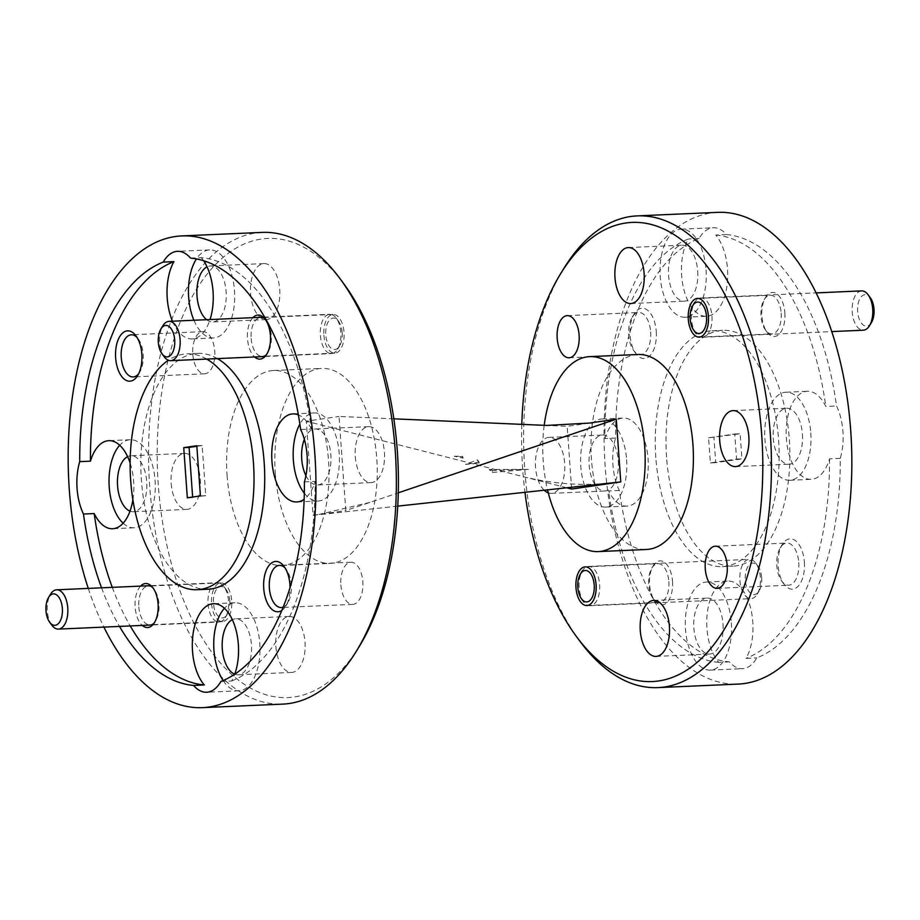 <?xml version="1.0" encoding="UTF-8"?>
<svg xmlns="http://www.w3.org/2000/svg" width="920" height="920" viewBox="0 0 920 920"><rect width="100%" height="100%" fill="white"/><g stroke="black" fill="none" stroke-linecap="round" stroke-linejoin="round"><path stroke-width="0.69" stroke-dasharray="4.6 3.45" d="M51.888 625.232A19.676 10.304 87.5 0 1 47.3 610.938A19.676 10.304 87.5 0 1 50.531 594.228M229.827 601.047A15.743 8.245 87.5 0 1 227.251 614.422A15.743 8.245 87.5 0 1 218.856 616.688A15.743 8.245 87.5 0 1 213.463 603.428A15.743 8.245 87.5 0 1 217.223 588.466A15.743 8.245 87.5 0 1 226.159 589.605A15.743 8.245 87.5 0 1 229.827 601.047M208.058 603.865A19.676 10.304 -92.5 0 0 219.155 622.035A19.676 10.304 -92.5 0 0 225.296 617.607A19.676 10.304 -92.5 0 0 228.528 600.898A19.676 10.304 -92.5 0 0 223.939 586.592A19.676 10.304 -92.5 0 0 217.43 582.728A19.676 10.304 -92.5 0 0 208.058 603.865M138.701 373.658A21.091 11.04 -92.5 0 0 139.725 372.186A21.091 11.04 -92.5 0 0 143.186 354.269A21.091 11.04 -92.5 0 0 138.264 338.951A21.091 11.04 -92.5 0 0 137.114 337.571M192.786 354.315A21.091 11.04 -92.5 0 0 204.689 373.784A21.091 11.04 -92.5 0 0 214.728 351.129A21.091 11.04 -92.5 0 0 202.825 331.648A21.091 11.04 -92.5 0 0 192.786 354.315M281.911 610.385A25.185 13.179 -92.5 0 0 285.798 606.096A25.185 13.179 -92.5 0 0 290.053 587.592M283.245 607.073A21.091 11.04 -92.5 0 0 287.822 602.772A21.091 11.04 -92.5 0 0 291.283 584.855A21.091 11.04 -92.5 0 0 286.361 569.526A21.091 11.04 -92.5 0 0 285.223 568.157M340.883 584.901A21.091 11.04 -92.5 0 0 352.785 604.371A21.091 11.04 -92.5 0 0 362.825 581.704A21.091 11.04 -92.5 0 0 350.934 562.235A21.091 11.04 -92.5 0 0 340.883 584.901M140.564 586.109A22.034 11.534 -92.5 0 0 135.159 607.2A22.034 11.534 -92.5 0 0 142.29 625.416M138.828 606.901A19.354 10.131 -92.5 0 0 149.753 624.772A19.354 10.131 -92.5 0 0 155.79 620.413A19.354 10.131 -92.5 0 0 158.964 603.969A19.354 10.131 -92.5 0 0 154.445 589.904A19.354 10.131 -92.5 0 0 148.051 586.097A19.354 10.131 -92.5 0 0 138.828 606.901M211.577 603.692A19.354 10.131 -92.5 0 0 222.49 621.575A19.354 10.131 -92.5 0 0 231.713 600.771A19.354 10.131 -92.5 0 0 220.788 582.889A19.354 10.131 -92.5 0 0 211.577 603.692M252.896 317.664A22.034 11.534 -92.5 0 0 247.492 338.755A22.034 11.534 -92.5 0 0 254.621 356.971M251.16 338.456A19.354 10.131 -92.5 0 0 262.073 356.327A19.354 10.131 -92.5 0 0 268.123 351.969A19.354 10.131 -92.5 0 0 271.296 335.524A19.354 10.131 -92.5 0 0 266.777 321.459A19.354 10.131 -92.5 0 0 260.371 317.653A19.354 10.131 -92.5 0 0 251.16 338.456M323.897 335.248A19.354 10.131 -92.5 0 0 334.822 353.13A19.354 10.131 -92.5 0 0 344.034 332.327A19.354 10.131 -92.5 0 0 333.12 314.445A19.354 10.131 -92.5 0 0 323.897 335.248M206.643 319.7A28.014 14.662 -92.5 0 0 212.808 321.919A28.014 14.662 -92.5 0 0 226.136 291.812A28.014 14.662 -92.5 0 0 210.346 265.949A28.014 14.662 -92.5 0 0 207.046 266.823M250.596 293.698A28.014 14.662 -92.5 0 0 266.386 319.562A28.014 14.662 -92.5 0 0 279.726 289.466A28.014 14.662 -92.5 0 0 263.925 263.591A28.014 14.662 -92.5 0 0 250.596 293.698M172.465 321.195A44.068 23.069 -92.5 0 0 192.073 338.905A44.068 23.069 -92.5 0 0 210.047 319.55M193.901 320.252A44.068 23.069 -92.5 0 0 213.509 337.962A44.068 23.069 -92.5 0 0 234.485 290.605A44.068 23.069 -92.5 0 0 209.633 249.906A44.068 23.069 -92.5 0 0 196.443 258.945M130.007 511.152A28.014 14.662 -92.5 0 0 133.377 511.738A28.014 14.662 -92.5 0 0 146.717 481.631A28.014 14.662 -92.5 0 0 130.916 455.768A28.014 14.662 -92.5 0 0 127.615 456.642M171.166 483.517A28.014 14.662 -92.5 0 0 186.967 509.381A28.014 14.662 -92.5 0 0 200.295 479.285A28.014 14.662 -92.5 0 0 184.506 453.41A28.014 14.662 -92.5 0 0 171.166 483.517M132.882 499.778A44.068 23.069 -92.5 0 0 133.63 481.367A44.068 23.069 -92.5 0 0 130.111 463.013M123.142 523.204A44.068 23.069 -92.5 0 0 134.078 527.781A44.068 23.069 -92.5 0 0 155.066 480.424A44.068 23.069 -92.5 0 0 130.214 439.725A44.068 23.069 -92.5 0 0 119.715 445.245M234.738 674.199A28.014 14.662 -92.5 0 0 238.096 674.785A28.014 14.662 -92.5 0 0 251.436 644.678A28.014 14.662 -92.5 0 0 235.635 618.815A28.014 14.662 -92.5 0 0 232.334 619.689M275.885 646.564A28.014 14.662 -92.5 0 0 291.686 672.428A28.014 14.662 -92.5 0 0 305.026 642.332A28.014 14.662 -92.5 0 0 289.225 616.457A28.014 14.662 -92.5 0 0 275.885 646.564M220.915 681.467L231.633 680.995A44.068 23.069 -92.5 0 0 234.715 674.233M223.123 680.558A44.068 23.069 -92.5 0 0 238.797 690.828A44.068 23.069 -92.5 0 0 259.785 643.471A44.068 23.069 -92.5 0 0 234.933 602.772A44.068 23.069 -92.5 0 0 224.434 608.293M305.934 475.628A28.014 14.662 -92.5 0 0 317.526 484.966A28.014 14.662 -92.5 0 0 330.866 454.859A28.014 14.662 -92.5 0 0 315.065 428.996A28.014 14.662 -92.5 0 0 304.347 439.323M355.315 456.745A28.014 14.662 -92.5 0 0 371.116 482.609A28.014 14.662 -92.5 0 0 384.445 452.513A28.014 14.662 -92.5 0 0 368.644 426.638A28.014 14.662 -92.5 0 0 355.315 456.745M304.405 481.919L315.123 481.447A44.068 23.069 -92.5 0 1 304.163 499.249M304.336 493.223A44.068 23.069 -92.5 0 0 318.228 501.009A44.068 23.069 -92.5 0 0 339.216 453.652A44.068 23.069 -92.5 0 0 314.353 412.953A44.068 23.069 -92.5 0 0 299.874 424.12M217.442 358.604A118.047 61.801 -92.5 0 0 197.605 353.383A118.047 61.801 -92.5 0 0 141.404 480.24A118.047 61.801 -92.5 0 0 207.966 589.237M206.724 359.076A118.047 61.801 -92.5 0 0 186.886 353.855A118.047 61.801 -92.5 0 0 168.371 360.249M656.259 331.499A25.185 13.179 87.5 0 1 650.244 355.43A25.185 13.179 87.5 0 1 635.95 353.602A25.185 13.179 87.5 0 1 630.073 335.305A25.185 13.179 87.5 0 1 634.202 313.904A25.185 13.179 87.5 0 1 647.634 310.27A25.185 13.179 87.5 0 1 656.259 331.499M650.647 331.959A21.091 11.04 87.5 0 1 640.607 354.625A21.091 11.04 87.5 0 1 633.638 350.474A21.091 11.04 87.5 0 1 628.716 335.144A21.091 11.04 87.5 0 1 632.178 317.228A21.091 11.04 87.5 0 1 638.756 312.478A21.091 11.04 87.5 0 1 650.647 331.959M804.356 562.074A25.185 13.179 87.5 0 1 798.341 586.017A25.185 13.179 87.5 0 1 784.047 584.188A25.185 13.179 87.5 0 1 778.17 565.88A25.185 13.179 87.5 0 1 782.299 544.49A25.185 13.179 87.5 0 1 795.731 540.856A25.185 13.179 87.5 0 1 804.356 562.074M798.744 562.534A21.091 11.04 87.5 0 1 788.704 585.2A21.091 11.04 87.5 0 1 781.735 581.049A21.091 11.04 87.5 0 1 776.813 565.731A21.091 11.04 87.5 0 1 780.275 547.814A21.091 11.04 87.5 0 1 786.853 543.064A21.091 11.04 87.5 0 1 798.744 562.534M784.841 312.8A22.034 11.534 87.5 0 1 779.573 333.753A22.034 11.534 87.5 0 1 767.061 332.143A22.034 11.534 87.5 0 1 761.921 316.135A22.034 11.534 87.5 0 1 765.532 297.413A22.034 11.534 87.5 0 1 777.285 294.227A22.034 11.534 87.5 0 1 784.841 312.8M781.172 313.099A19.354 10.131 87.5 0 1 771.949 333.902A19.354 10.131 87.5 0 1 765.555 330.096A19.354 10.131 87.5 0 1 761.035 316.031A19.354 10.131 87.5 0 1 764.209 299.586A19.354 10.131 87.5 0 1 770.247 295.228A19.354 10.131 87.5 0 1 781.172 313.099M672.508 581.245A22.034 11.534 87.5 0 1 667.241 602.197A22.034 11.534 87.5 0 1 654.73 600.587A22.034 11.534 87.5 0 1 649.589 584.579A22.034 11.534 87.5 0 1 653.2 565.857A22.034 11.534 87.5 0 1 664.953 562.672A22.034 11.534 87.5 0 1 672.508 581.245M668.84 581.543A19.354 10.131 87.5 0 1 659.629 602.347A19.354 10.131 87.5 0 1 653.223 598.54A19.354 10.131 87.5 0 1 648.703 584.476A19.354 10.131 87.5 0 1 651.877 568.031A19.354 10.131 87.5 0 1 657.926 563.672A19.354 10.131 87.5 0 1 668.84 581.543M697.705 271.078A28.014 14.662 87.5 0 1 684.365 301.185A28.014 14.662 87.5 0 1 668.564 275.321A28.014 14.662 87.5 0 1 681.904 245.214A28.014 14.662 87.5 0 1 697.705 271.078M726.432 234.554L715.714 235.025A44.068 23.069 87.5 0 1 727.49 268.927A44.068 23.069 87.5 0 1 706.502 316.284A44.068 23.069 87.5 0 1 681.651 275.586A44.068 23.069 87.5 0 1 688.367 239.005A214.049 112.067 87.5 0 0 604.877 438.553L615.595 438.081A214.049 112.067 87.5 0 1 699.085 238.533A44.068 23.069 87.5 0 1 713.345 227.757A44.068 23.069 87.5 0 1 726.432 234.554A214.049 112.067 87.5 0 1 836.521 405.961A44.068 23.069 87.5 0 1 842.927 431.503A44.068 23.069 87.5 0 1 840.27 458.355A214.049 112.067 87.5 0 1 756.78 657.904A44.068 23.069 87.5 0 1 742.52 668.679A44.068 23.069 87.5 0 1 729.433 661.882A214.049 112.067 87.5 0 1 619.344 490.475A44.068 23.069 87.5 0 1 612.938 464.933A44.068 23.069 87.5 0 1 615.595 438.081M706.054 269.87A44.068 23.069 87.5 0 1 685.067 317.228A44.068 23.069 87.5 0 1 660.215 276.529A44.068 23.069 87.5 0 1 681.202 229.172A44.068 23.069 87.5 0 1 706.054 269.87M802.424 434.125A28.014 14.662 87.5 0 1 789.084 464.232A28.014 14.662 87.5 0 1 773.283 438.368A28.014 14.662 87.5 0 1 786.623 408.261A28.014 14.662 87.5 0 1 802.424 434.125M840.27 458.355L829.553 458.827A44.068 23.069 87.5 0 1 811.221 479.331A44.068 23.069 87.5 0 1 786.37 438.633A44.068 23.069 87.5 0 1 807.357 391.276A44.068 23.069 87.5 0 1 825.803 406.433L836.521 405.961M810.773 432.917A44.068 23.069 87.5 0 1 789.785 480.274A44.068 23.069 87.5 0 1 764.934 439.576A44.068 23.069 87.5 0 1 785.921 392.219A44.068 23.069 87.5 0 1 810.773 432.917M722.994 623.944A28.014 14.662 87.5 0 1 709.654 654.051A28.014 14.662 87.5 0 1 693.864 628.188A28.014 14.662 87.5 0 1 707.192 598.081A28.014 14.662 87.5 0 1 722.994 623.944M729.433 661.882L718.716 662.354A44.068 23.069 87.5 0 1 706.951 628.452A44.068 23.069 87.5 0 1 727.927 581.095A44.068 23.069 87.5 0 1 752.779 621.793A44.068 23.069 87.5 0 1 746.062 658.375L756.78 657.904M731.342 622.736A44.068 23.069 87.5 0 1 710.366 670.094A44.068 23.069 87.5 0 1 685.515 629.395A44.068 23.069 87.5 0 1 706.491 582.038A44.068 23.069 87.5 0 1 731.342 622.736M618.274 460.897A28.014 14.662 87.5 0 1 604.934 491.004A28.014 14.662 87.5 0 1 589.133 465.14A28.014 14.662 87.5 0 1 602.473 435.034A28.014 14.662 87.5 0 1 618.274 460.897M544.157 490.222A28.014 14.662 87.5 0 1 535.555 467.486A28.014 14.662 87.5 0 1 548.884 437.391A28.014 14.662 87.5 0 1 564.684 463.254A28.014 14.662 87.5 0 1 551.356 493.361A28.014 14.662 87.5 0 1 548.297 492.89M619.344 490.475L608.626 490.947A44.068 23.069 87.5 0 0 627.072 506.103A44.068 23.069 87.5 0 0 648.059 458.746A44.068 23.069 87.5 0 0 623.208 418.048A44.068 23.069 87.5 0 0 604.877 438.553M626.623 459.69A44.068 23.069 87.5 0 1 605.647 507.046A44.068 23.069 87.5 0 1 580.784 466.348A44.068 23.069 87.5 0 1 601.772 418.991A44.068 23.069 87.5 0 1 626.623 459.69M655.833 457.608A118.047 61.801 87.5 0 1 712.034 330.763A118.047 61.801 87.5 0 1 778.596 439.76A118.047 61.801 87.5 0 1 722.395 566.616A118.047 61.801 87.5 0 1 655.833 457.608M666.551 457.136A118.047 61.801 87.5 0 1 722.752 330.291A118.047 61.801 87.5 0 1 789.314 439.288A118.047 61.801 87.5 0 1 733.113 566.145A118.047 61.801 87.5 0 1 666.551 457.136M359.628 645.874A229.793 120.301 87.5 0 1 237.084 679.052A229.793 120.301 87.5 0 1 158.309 485.38A229.793 120.301 87.5 0 1 213.256 266.926A229.793 120.301 87.5 0 1 343.7 283.659M262.073 232.392A236.083 123.602 -92.5 0 0 149.684 486.093A236.083 123.602 -92.5 0 0 282.82 704.11M88.274 588.409A236.083 123.602 -92.5 0 0 103.925 627.106M227.067 475.387A97.577 51.094 -92.5 0 0 282.095 565.501A97.577 51.094 -92.5 0 0 328.543 460.632A97.577 51.094 -92.5 0 0 273.516 370.518A97.577 51.094 -92.5 0 0 227.067 475.387M275.287 473.271A97.577 51.094 -92.5 0 0 330.326 563.373A97.577 51.094 -92.5 0 0 376.774 458.516A97.577 51.094 -92.5 0 0 321.747 368.402A97.577 51.094 -92.5 0 0 275.287 473.271M521.801 424.35A229.793 120.301 -92.5 0 0 522.698 469.361A229.793 120.301 -92.5 0 0 524.963 492.303M579.853 641.159A236.083 123.602 87.5 0 1 524.791 469.602A236.083 123.602 87.5 0 1 563.488 269.019M717.565 212.359A236.083 123.602 -92.5 0 0 605.164 466.06A236.083 123.602 -92.5 0 0 738.3 684.077M637.905 354.499A97.577 51.094 -92.5 0 0 591.456 459.367A97.577 51.094 -92.5 0 0 646.484 549.481M544.203 425.316A97.577 51.094 -92.5 0 0 543.226 461.483A97.577 51.094 -92.5 0 0 547.538 489.854M589.386 423.085L567.168 426.316L546.664 425.431M393.829 418.83L339.031 416.461L345.77 510.565L398.279 492.821M708.584 437.816L734.769 433.998L736.563 459.091L710.378 462.898L708.584 437.816L740.129 433.768L741.922 458.861L715.737 462.668L713.943 437.575M710.378 462.898L715.737 462.668M736.563 459.091L741.922 458.861M734.769 433.998L740.129 433.768M192.636 497.053L205.769 495.684L202.17 445.498L196.811 445.74M205.769 495.684L200.41 495.926M192.683 497.593L187.323 497.823M202.17 445.498L196.857 446.28M101.556 587.822A214.049 112.067 -92.5 0 0 119.519 626.417M112.274 587.351A214.049 112.067 -92.5 0 0 130.237 625.945M231.633 680.995A214.049 112.067 -92.5 0 0 315.123 481.447M715.714 235.025A214.049 112.067 87.5 0 1 825.803 406.433M829.553 458.827A214.049 112.067 87.5 0 1 746.062 658.375M718.716 662.354A214.049 112.067 87.5 0 1 608.626 490.947M571.665 489.049L567.168 426.316M397.739 506.126L313.041 515.315L306.291 421.222L339.031 416.461M566.697 487.772L306.291 421.222M313.041 515.315L345.77 510.565M699.085 238.533L688.367 239.005M190.566 258.117L201.284 257.646A214.049 112.067 -92.5 0 1 311.374 429.053L300.656 429.525M311.374 429.053A44.068 23.069 -92.5 0 0 298.356 414.874M203.642 260.751A44.068 23.069 -92.5 0 0 201.284 257.646M478.814 463.277L479.182 462.208L477.434 459.873L465.451 464.393L478.814 463.277L477.434 459.873M479.182 462.208L465.451 464.393M462.242 456.849L463.231 458.16L454.25 456.251L462.242 456.849L462.472 456.216L463.231 458.16M454.25 456.251L462.472 456.216M528.402 469.361L492.602 470.465L492.073 472.477L489.21 469.51L528.402 469.361L492.073 472.477M489.21 469.51L492.602 470.465M599.61 584.579A19.676 10.304 87.5 0 1 590.249 605.716A19.676 10.304 87.5 0 1 583.74 601.852A19.676 10.304 87.5 0 1 579.151 587.547A19.676 10.304 87.5 0 1 582.371 570.837A19.676 10.304 87.5 0 1 588.512 566.409A19.676 10.304 87.5 0 1 599.61 584.579M761.668 577.656A15.743 8.245 87.5 0 1 759.092 591.031A15.743 8.245 87.5 0 1 750.697 593.296A15.743 8.245 87.5 0 1 745.303 580.037A15.743 8.245 87.5 0 1 749.064 565.075A15.743 8.245 87.5 0 1 757.999 566.214A15.743 8.245 87.5 0 1 761.668 577.656M739.91 580.485A19.676 10.304 -92.5 0 0 751.007 598.644A19.676 10.304 -92.5 0 0 757.148 594.216A19.676 10.304 -92.5 0 0 760.369 577.507A19.676 10.304 -92.5 0 0 755.78 563.212A19.676 10.304 -92.5 0 0 749.271 559.337A19.676 10.304 -92.5 0 0 739.91 580.485M711.942 316.135A19.676 10.304 87.5 0 1 702.569 337.272A19.676 10.304 87.5 0 1 696.06 333.408A19.676 10.304 87.5 0 1 691.472 319.102A19.676 10.304 87.5 0 1 694.703 302.392A19.676 10.304 87.5 0 1 700.844 297.965A19.676 10.304 87.5 0 1 711.942 316.135M871.424 322.586A15.743 8.245 87.5 0 1 863.029 324.852A15.743 8.245 87.5 0 1 857.635 311.592A15.743 8.245 87.5 0 1 861.396 296.631A15.743 8.245 87.5 0 1 870.331 297.769M861.603 290.892A19.676 10.304 -92.5 0 0 852.231 312.041A19.676 10.304 -92.5 0 0 863.328 330.199M164.22 356.787A19.676 10.304 87.5 0 1 159.631 342.493A19.676 10.304 87.5 0 1 162.852 325.784M342.159 332.603A15.743 8.245 87.5 0 1 339.572 345.978A15.743 8.245 87.5 0 1 331.177 348.243A15.743 8.245 87.5 0 1 325.784 334.983A15.743 8.245 87.5 0 1 329.544 320.022A15.743 8.245 87.5 0 1 338.479 321.16A15.743 8.245 87.5 0 1 342.159 332.603M320.39 335.421A19.676 10.304 -92.5 0 0 331.487 353.591A19.676 10.304 -92.5 0 0 337.628 349.163A19.676 10.304 -92.5 0 0 340.848 332.453A19.676 10.304 -92.5 0 0 336.26 318.147A19.676 10.304 -92.5 0 0 329.751 314.284A19.676 10.304 -92.5 0 0 320.39 335.421M227.251 614.422L225.296 617.607M152.674 624.956L219.155 622.035M150.949 585.649L217.43 582.728M226.159 589.605L223.939 586.592M139.725 372.186L137.701 375.509M204.689 373.784L133.147 376.935M287.822 602.772L285.798 606.096M352.785 604.371L281.244 607.522M155.79 620.413L154.468 622.587M222.49 621.575L149.753 624.772M268.123 351.969L266.8 354.142M334.822 353.13L262.073 356.327M266.386 319.562L212.808 321.919M213.509 337.962L192.073 338.905M186.967 509.381L133.377 511.738M134.078 527.781L112.642 528.724M291.686 672.428L238.096 674.785M238.797 690.828L206.655 692.242M371.116 482.609L317.526 484.966M318.228 501.009L296.792 501.952M197.605 353.383L186.886 353.855M633.638 350.474L635.95 353.602M569.066 357.765L640.607 354.625M781.735 581.049L784.047 584.188M717.174 588.351L788.704 585.2M765.555 330.096L767.061 332.143M699.211 337.111L771.949 333.902M653.223 598.54L654.73 600.587M586.879 605.556L659.629 602.347M630.775 303.542L684.365 301.185M685.067 317.228L706.502 316.284M735.494 466.589L789.084 464.232M789.785 480.274L811.221 479.331M656.075 656.408L709.654 654.051M710.366 670.094L742.52 668.679M551.356 493.361L604.934 491.004M605.647 507.046L627.072 506.103M712.034 330.763L722.752 330.291M282.095 565.501L330.326 563.373M615.008 482.528C585.741 486.197 555.749 484.391 525.033 477.123M369.932 502.4L318.884 514.464M273.516 370.518L321.747 368.402M722.395 566.616L733.113 566.145M601.772 418.991L623.208 418.048M548.884 437.391L602.473 435.034M706.491 582.038L727.927 581.095M653.614 600.438L707.192 598.081M785.921 392.219L807.357 391.276M733.033 410.619L786.623 408.261M681.202 229.172L713.345 227.757M628.314 247.572L681.904 245.214M585.178 566.87L657.926 563.672M651.877 568.031L653.2 565.857M697.509 298.425L770.247 295.228M764.209 299.586L765.532 297.413M715.311 546.216L786.853 543.064M780.275 547.814L782.299 544.49M567.214 315.629L638.756 312.478M632.178 317.228L634.202 313.904M314.353 412.953L292.928 413.897M368.644 426.638L315.065 428.996M234.933 602.772L213.498 603.716M289.225 616.457L235.635 618.815M130.214 439.725L108.778 440.668M184.506 453.41L130.916 455.768M209.633 249.906L177.48 251.321M263.925 263.591L210.346 265.949M333.12 314.445L260.371 317.653M266.777 321.459L265.27 319.412M220.788 582.889L148.051 586.097M154.445 589.904L152.939 587.857M350.934 562.235L279.392 565.374M286.361 569.526L284.05 566.398M202.825 331.648L131.296 334.799M138.264 338.951L135.953 335.811M759.092 591.031L757.148 594.216M590.249 605.716L751.007 598.644M588.512 566.409L749.271 559.337M757.999 566.214L755.78 563.212M702.569 337.272L831.726 331.591M700.844 297.965L816.074 292.893M339.572 345.978L337.628 349.163M265.006 356.511L331.487 353.591M263.269 317.204L329.751 314.284M338.479 321.16L336.26 318.147"/><path stroke-width="1.38" d="M46 610.788A15.743 8.245 -92.5 0 0 49.668 622.231A15.743 8.245 -92.5 0 0 58.604 623.369A15.743 8.245 -92.5 0 0 62.364 608.407A15.743 8.245 -92.5 0 0 56.971 595.148A15.743 8.245 -92.5 0 0 48.576 597.413A15.743 8.245 -92.5 0 0 46 610.788M48.576 597.413L50.531 594.228A19.676 10.304 87.5 0 1 56.672 589.8A19.676 10.304 87.5 0 1 67.769 607.959A19.676 10.304 87.5 0 1 58.397 629.107A19.676 10.304 87.5 0 1 51.888 625.232L49.668 622.231M115.644 357.926A25.185 13.179 -92.5 0 0 124.269 379.143A25.185 13.179 -92.5 0 0 137.701 375.509A25.185 13.179 -92.5 0 0 141.829 354.119A25.185 13.179 -92.5 0 0 135.953 335.811A25.185 13.179 -92.5 0 0 121.659 333.983A25.185 13.179 -92.5 0 0 115.644 357.926M137.114 337.571A21.091 11.04 -92.5 0 0 131.296 334.799A21.091 11.04 -92.5 0 0 121.256 357.466A21.091 11.04 -92.5 0 0 133.147 376.935A21.091 11.04 -92.5 0 0 138.701 373.658M290.053 587.592A25.185 13.179 -92.5 0 0 289.926 584.694A25.185 13.179 -92.5 0 0 284.05 566.398A25.185 13.179 -92.5 0 0 269.755 564.569A25.185 13.179 -92.5 0 0 263.741 588.501A25.185 13.179 -92.5 0 0 281.911 610.385M285.223 568.157A21.091 11.04 -92.5 0 0 279.392 565.374A21.091 11.04 -92.5 0 0 269.353 588.041A21.091 11.04 -92.5 0 0 281.244 607.522A21.091 11.04 -92.5 0 0 283.245 607.073M142.29 625.416A22.034 11.534 -92.5 0 0 154.468 622.587A22.034 11.534 -92.5 0 0 158.079 603.865A22.034 11.534 -92.5 0 0 152.939 587.857A22.034 11.534 -92.5 0 0 140.564 586.109M254.621 356.971A22.034 11.534 -92.5 0 0 266.8 354.142A22.034 11.534 -92.5 0 0 270.411 335.421A22.034 11.534 -92.5 0 0 265.27 319.412A22.034 11.534 -92.5 0 0 252.896 317.664M207.046 266.823A28.014 14.662 -92.5 0 0 197.006 296.056A28.014 14.662 -92.5 0 0 206.643 319.7M119.519 626.417A214.049 112.067 -92.5 0 0 193.568 685.446A44.068 23.069 -92.5 0 0 206.655 692.242A44.068 23.069 -92.5 0 0 220.915 681.467A214.049 112.067 -92.5 0 0 304.405 481.919A44.068 23.069 -92.5 0 0 307.061 455.066A44.068 23.069 -92.5 0 0 300.656 429.525A214.049 112.067 -92.5 0 0 190.566 258.117A44.068 23.069 -92.5 0 0 177.48 251.321A44.068 23.069 -92.5 0 0 163.219 262.096L173.938 261.625A44.068 23.069 -92.5 0 0 167.221 298.207A44.068 23.069 -92.5 0 0 172.465 321.195M210.047 319.55A44.068 23.069 -92.5 0 0 213.049 291.548A44.068 23.069 -92.5 0 0 203.642 260.751M196.443 258.945A44.068 23.069 -92.5 0 0 188.657 297.263A44.068 23.069 -92.5 0 0 193.901 320.252M127.615 456.642A28.014 14.662 -92.5 0 0 117.576 485.875A28.014 14.662 -92.5 0 0 130.007 511.152M163.219 262.096A214.049 112.067 -92.5 0 0 79.729 461.644A44.068 23.069 -92.5 0 0 77.073 488.497A44.068 23.069 -92.5 0 0 83.478 514.038L94.196 513.567A44.068 23.069 -92.5 0 0 112.642 528.724A44.068 23.069 -92.5 0 0 132.882 499.778M119.715 445.245A44.068 23.069 -92.5 0 0 109.227 487.082A44.068 23.069 -92.5 0 0 123.142 523.204M232.334 619.689A28.014 14.662 -92.5 0 0 222.295 648.922A28.014 14.662 -92.5 0 0 234.738 674.199M234.715 674.233A44.068 23.069 -92.5 0 0 238.349 644.414A44.068 23.069 -92.5 0 0 213.498 603.716A44.068 23.069 -92.5 0 0 192.51 651.072A44.068 23.069 -92.5 0 0 204.286 684.974L193.568 685.446M224.434 608.293A44.068 23.069 -92.5 0 0 213.946 650.13A44.068 23.069 -92.5 0 0 223.123 680.558M304.347 439.323A28.014 14.662 -92.5 0 0 301.725 459.103A28.014 14.662 -92.5 0 0 305.934 475.628M298.356 414.874A44.068 23.069 -92.5 0 0 292.928 413.897A44.068 23.069 -92.5 0 0 271.94 461.253A44.068 23.069 -92.5 0 0 296.792 501.952A44.068 23.069 -92.5 0 0 304.163 499.249M299.874 424.12A44.068 23.069 -92.5 0 0 293.377 460.31A44.068 23.069 -92.5 0 0 304.336 493.223M168.371 360.249A118.047 61.801 -92.5 0 0 130.686 480.711A118.047 61.801 -92.5 0 0 197.248 589.708L207.966 589.237A118.047 61.801 -92.5 0 0 264.166 462.392A118.047 61.801 -92.5 0 0 217.442 358.604M197.248 589.708A118.047 61.801 -92.5 0 0 253.448 462.863A118.047 61.801 -92.5 0 0 206.724 359.076M579.117 335.098A21.091 11.04 87.5 0 1 569.066 357.765A21.091 11.04 87.5 0 1 557.175 338.296A21.091 11.04 87.5 0 1 567.214 315.629A21.091 11.04 87.5 0 1 579.117 335.098M727.214 565.685A21.091 11.04 87.5 0 1 717.174 588.351A21.091 11.04 87.5 0 1 705.272 568.87A21.091 11.04 87.5 0 1 715.311 546.216A21.091 11.04 87.5 0 1 727.214 565.685M708.423 316.308A19.354 10.131 87.5 0 1 699.211 337.111A19.354 10.131 87.5 0 1 688.286 319.228A19.354 10.131 87.5 0 1 697.509 298.425A19.354 10.131 87.5 0 1 708.423 316.308M596.102 584.752A19.354 10.131 87.5 0 1 586.879 605.556A19.354 10.131 87.5 0 1 575.966 587.673A19.354 10.131 87.5 0 1 585.178 566.87A19.354 10.131 87.5 0 1 596.102 584.752M644.115 273.435A28.014 14.662 87.5 0 1 630.775 303.542A28.014 14.662 87.5 0 1 614.974 277.667A28.014 14.662 87.5 0 1 628.314 247.572A28.014 14.662 87.5 0 1 644.115 273.435M748.834 436.482A28.014 14.662 87.5 0 1 735.494 466.589A28.014 14.662 87.5 0 1 719.704 440.714A28.014 14.662 87.5 0 1 733.033 410.619A28.014 14.662 87.5 0 1 748.834 436.482M669.404 626.301A28.014 14.662 87.5 0 1 656.075 656.408A28.014 14.662 87.5 0 1 640.274 630.533A28.014 14.662 87.5 0 1 653.614 600.438A28.014 14.662 87.5 0 1 669.404 626.301M548.297 492.89A28.014 14.662 87.5 0 1 544.157 490.222M340.147 278.84L343.7 283.659A229.793 120.301 87.5 0 1 397.302 450.639A229.793 120.301 87.5 0 1 359.628 645.874L356.511 650.981A236.083 123.602 -92.5 0 0 395.209 450.397A236.083 123.602 -92.5 0 0 340.147 278.84A236.083 123.602 -92.5 0 0 262.073 232.392L181.7 235.922A236.083 123.602 -92.5 0 0 69.299 489.635A236.083 123.602 -92.5 0 0 88.274 588.409M103.925 627.106A236.083 123.602 -92.5 0 0 202.434 707.641A236.083 123.602 -92.5 0 0 314.835 453.94A236.083 123.602 -92.5 0 0 181.7 235.922M202.434 707.641L282.82 704.11A236.083 123.602 -92.5 0 0 356.511 650.981M524.963 492.303A229.793 120.301 -92.5 0 0 576.299 636.341A229.793 120.301 -92.5 0 0 706.744 653.073A229.793 120.301 -92.5 0 0 761.691 434.619A229.793 120.301 -92.5 0 0 682.916 240.948A229.793 120.301 -92.5 0 0 560.372 274.125A229.793 120.301 -92.5 0 0 521.801 424.35M560.372 274.125L563.488 269.019A236.083 123.602 87.5 0 1 637.181 215.889A236.083 123.602 87.5 0 1 770.316 433.906A236.083 123.602 87.5 0 1 657.926 687.608A236.083 123.602 87.5 0 1 579.853 641.159L576.299 636.341M657.926 687.608L738.3 684.077A236.083 123.602 -92.5 0 0 850.701 430.364A236.083 123.602 -92.5 0 0 717.565 212.359L637.181 215.889M547.538 489.854A97.577 51.094 -92.5 0 0 598.253 551.597L646.484 549.481A97.577 51.094 -92.5 0 0 692.932 444.613A97.577 51.094 -92.5 0 0 637.905 354.499L589.674 356.626A97.577 51.094 -92.5 0 0 544.203 425.316M598.253 551.597A97.577 51.094 -92.5 0 0 644.713 446.729A97.577 51.094 -92.5 0 0 589.674 356.626M398.279 492.821L616.273 419.175L589.386 423.085L546.664 425.431L393.829 418.83M200.41 495.926L196.811 445.74L183.724 447.637L187.323 497.823L200.41 495.926M196.857 446.28L189.083 447.407L192.636 497.053M189.083 447.407L183.724 447.637M79.729 461.644L90.448 461.173A214.049 112.067 -92.5 0 1 173.938 261.625M83.478 514.038A214.049 112.067 -92.5 0 0 101.556 587.822M94.196 513.567A214.049 112.067 -92.5 0 0 112.274 587.351M130.237 625.945A214.049 112.067 -92.5 0 0 204.286 684.974M566.697 487.772L571.665 489.049L620.77 481.907L616.273 419.175M620.77 481.907L397.739 506.126M130.111 463.013A44.068 23.069 -92.5 0 0 108.778 440.668A44.068 23.069 -92.5 0 0 90.448 461.173M577.841 587.397A15.743 8.245 -92.5 0 0 581.52 598.839A15.743 8.245 -92.5 0 0 590.456 599.978A15.743 8.245 -92.5 0 0 594.216 585.016A15.743 8.245 -92.5 0 0 588.823 571.757A15.743 8.245 -92.5 0 0 580.428 574.022A15.743 8.245 -92.5 0 0 577.841 587.397M690.172 318.952A15.743 8.245 -92.5 0 0 693.841 330.395A15.743 8.245 -92.5 0 0 702.776 331.534A15.743 8.245 -92.5 0 0 706.537 316.572A15.743 8.245 -92.5 0 0 701.144 303.312A15.743 8.245 -92.5 0 0 692.748 305.578A15.743 8.245 -92.5 0 0 690.172 318.952M868.112 294.768L870.331 297.769A15.743 8.245 87.5 0 1 874 309.212A15.743 8.245 87.5 0 1 871.424 322.586L869.469 325.772A19.676 10.304 -92.5 0 0 872.7 309.062A19.676 10.304 -92.5 0 0 868.112 294.768A19.676 10.304 -92.5 0 0 861.603 290.892L816.074 292.893M831.726 331.591L863.328 330.199A19.676 10.304 -92.5 0 0 869.469 325.772M158.332 342.343A15.743 8.245 -92.5 0 0 162 353.786A15.743 8.245 -92.5 0 0 170.936 354.924A15.743 8.245 -92.5 0 0 174.696 339.963A15.743 8.245 -92.5 0 0 169.303 326.703A15.743 8.245 -92.5 0 0 160.908 328.969A15.743 8.245 -92.5 0 0 158.332 342.343M160.908 328.969L162.852 325.784A19.676 10.304 87.5 0 1 168.992 321.356A19.676 10.304 87.5 0 1 180.09 339.514A19.676 10.304 87.5 0 1 170.729 360.663A19.676 10.304 87.5 0 1 164.22 356.787L162 353.786M58.397 629.107L152.674 624.956M56.672 589.8L150.949 585.649M581.52 598.839L583.74 601.852M580.428 574.022L582.371 570.837M693.841 330.395L696.06 333.408M692.748 305.578L694.703 302.392M170.729 360.663L265.006 356.511M168.992 321.356L263.269 317.204"/></g></svg>
